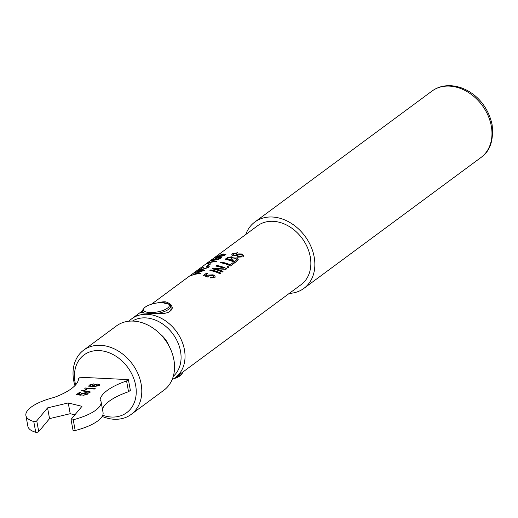<?xml version="1.0" encoding="UTF-8"?>
<svg xmlns="http://www.w3.org/2000/svg" width="518" height="518" viewBox="0 0 518 518"><rect width="100%" height="100%" fill="white"/><g stroke="black" fill="none" stroke-linecap="round" stroke-linejoin="round"><path stroke-width="0.78" d="M168.175 303.801A13.138 4.448 -10.4 0 0 163.105 302.641A13.138 4.448 -10.4 0 0 144.062 308.229A13.138 4.448 -10.4 0 0 157.213 311.972A13.138 4.448 -10.4 0 0 168.175 303.801L169.418 304.545A14.303 4.843 169.6 0 1 170.675 306.086A14.303 4.843 169.6 0 1 156.171 313.655M144.431 313.118A14.303 4.843 169.6 0 1 142.541 311.247A14.303 4.843 169.6 0 1 143.169 309.363L144.062 308.229M175.55 377.454A14.303 4.843 -10.4 0 0 182.09 373.588A14.303 4.843 -10.4 0 0 182.737 372.138M182.09 373.588L181.196 374.721A13.138 4.448 169.6 0 1 173.549 378.807M172.131 379.584A36.616 28.322 -126.5 0 0 175.298 377.635A36.616 28.322 -126.5 0 0 184.421 349.702A36.616 28.322 -126.5 0 0 162.989 319.243A36.616 28.322 -126.5 0 0 131.779 318.751A36.616 28.322 -126.5 0 0 128.982 321.205M151.418 304.234L257.601 225.757A36.616 28.322 53.5 0 1 288.811 226.249A36.616 28.322 53.5 0 1 310.243 256.708A36.616 28.322 53.5 0 1 301.12 284.641L175.298 377.635M218.868 256.805C216.155 257.64 215.313 257.66 216.336 256.87L222.708 253.962L226.12 254.034L225.583 254.778L223.31 255.814L218.868 256.805M215.734 257.459L222.746 254.073L226.133 254.085M208.929 263.539A36.616 28.322 -126.5 0 0 207.88 263.863L207.394 263.481L207.886 263.112A36.616 28.322 -126.5 0 1 217.01 261.02L216.239 261.59A36.616 28.322 -126.5 0 0 209.007 262.93L208.981 263.643M207.88 263.863L207.394 263.481M209.725 263.966A36.616 28.322 -126.5 0 1 210.807 263.779L208.579 265.423A36.616 28.322 -126.5 0 0 207.498 265.611L209.725 263.966L207.744 265.566M200.032 269.192C198.964 269.995 199.488 270.098 201.606 269.489L207.271 267.541L207.77 266.848L206.572 266.589L207.724 265.915L209.22 266.362L208.469 267.424L200.764 270.111L198.167 270.519L203.904 266.899L199.469 269.865M227.752 266.44A36.616 28.322 -126.5 0 1 229.021 267.029L228.257 267.599A36.616 28.322 -126.5 0 0 226.981 267.003L227.752 266.44L227.052 267.035M221.277 262.127A36.616 28.322 -126.5 0 1 230.18 264.795L233.022 262.691A36.616 28.322 -126.5 0 1 234.168 263.228L230.484 265.954A36.616 28.322 -126.5 0 0 220.428 262.749L221.277 262.127L220.558 262.768M235.088 262.548A36.616 28.322 -126.5 0 0 225.039 259.343L227.279 257.692L231.876 256.734L233.152 257.99L236.687 258.003L238.286 259.725L235.088 262.548M233.171 257.822L236.674 258.1L238.274 259.771M236.856 257.206L237.704 256.578L241.764 256.384L242.282 255.691L241.394 254.636L239.394 254.603L236.195 255.775L233.119 255.827L231.656 254.869L232.44 253.762L237.632 252.7L236.791 253.328L233.637 253.93L233.087 254.623L233.877 255.18L234.984 255.244L238.694 253.898L242.171 253.982L243.7 255.873L242.948 256.896L236.856 257.206M195.37 272.364A36.616 28.322 -126.5 0 1 204.493 270.273L193.784 274.294A36.616 28.322 -126.5 0 1 200.731 273.057L199.883 273.679A36.616 28.322 -126.5 0 0 190.76 275.77L201.211 271.102A36.616 28.322 -126.5 0 0 194.528 272.986L195.001 272.779M156.967 302.991C162.115 301.722 165.333 301.457 166.634 302.201C169.839 303.47 171.549 304.83 171.769 306.293C172.993 308.346 171.795 310.386 168.175 312.412C163.371 313.876 162.322 313.889 148.627 313.345L142.515 312.911C141.213 312.917 141.22 312.36 142.534 311.234M214.258 260.204C211.551 261.046 210.703 261.066 211.726 260.276L218.097 257.368L221.516 257.44L220.972 258.184L218.7 259.214L214.258 260.204M211.124 260.865L218.143 257.478L221.523 257.491M216.744 265.475A36.616 28.322 -126.5 0 1 226.793 268.68L225.9 269.341L215.54 268.751A36.616 28.322 -126.5 0 1 223.031 271.458L222.19 272.086A36.616 28.322 -126.5 0 0 212.134 268.881L213.027 268.22L223.426 268.175A36.616 28.322 -126.5 0 0 215.896 266.103L216.744 265.475L216.025 266.123M210.755 269.904A36.616 28.322 -126.5 0 1 220.804 273.103L219.962 273.731A36.616 28.322 -126.5 0 0 209.907 270.525L210.755 269.904L210.036 270.545M206.274 273.329A36.616 28.322 -126.5 0 1 207.569 273.556L205.355 275.194L207.666 276.049L208.061 275.077L213.086 274.812L214.97 276.113L215.21 277.059L214.653 277.81L209.984 277.933L210.625 277.318L213.513 277.266L213.869 276.774L212.393 275.408L209.013 275.563L208.896 276.606L207.996 277.13L203.432 275.427L206.274 273.329L203.548 275.459M209.013 275.563L208.896 276.606M205.355 275.194L207.666 276.152L207.627 275.79M81.967 406.332L71.141 419.321A1.742 0.589 -10.4 0 0 71.057 419.567A1.742 0.589 -10.4 0 0 73.219 419.755A38.215 12.944 -10.4 0 0 101.075 401.741A38.215 12.944 -10.4 0 0 100.129 399.676A50.363 17.062 169.6 0 1 126.567 380.95L128.393 379.61L80.335 377.259L78.516 378.6A50.363 17.062 169.6 0 1 54.15 397.429A38.215 12.944 -10.4 0 0 25.9 415.54A38.215 12.944 -10.4 0 0 33.767 421.522A1.742 0.589 -10.4 0 0 35.412 421.477A1.742 0.589 -10.4 0 0 36.752 420.862L47.572 407.873L68.234 402.946L81.967 406.332M88.824 386.247L89.232 385.062L93.499 383.903L89.964 385.651L92.547 386.337L92.696 385.198L97.682 384.052L99.721 384.803L99.184 385.612L92.314 386.933L88.623 385.942M89.964 385.651L92.567 386.447L92.21 385.955M86.869 389.076L86.778 389.75L85.606 389.691L84.784 388.345L85.276 387.982L95.189 388.468L94.425 389.031L86.7 388.655L86.862 389.024M85.606 389.691L85.632 389.29M82.226 390.235L90.449 391.971L89.815 392.437L81.591 390.708L82.226 390.235L90.339 392.048M78.393 394.172L80.678 394.625L81.086 393.81L86.053 392.663L87.898 393.007L87.581 394.192L82.919 395.428L86.441 394.133L85.341 393.13L81.993 393.913L81.857 394.71L80.963 395.273L76.496 394.574L79.338 392.469L80.607 392.534L78.393 394.172L80.659 394.522L81.067 393.699L86.033 392.56L88.151 393.356M83.061 395.428L86.461 394.237L86.804 393.674M81.993 393.913L81.857 394.71M128.393 379.61L130.361 390.365L128.542 391.712L126.567 380.95M102.719 415.287A35.904 27.771 -126.5 0 0 135.632 385.295A35.904 27.771 -126.5 0 0 98.096 350.556A35.904 27.771 -126.5 0 0 75.622 384.874M102.156 416.42A39.957 30.905 -126.5 0 0 131.164 414.413A39.957 30.905 -126.5 0 0 141.116 383.935A39.957 30.905 -126.5 0 0 117.728 350.692A39.957 30.905 -126.5 0 0 83.663 350.155A39.957 30.905 -126.5 0 0 74.929 385.619M131.164 414.413L163.921 390.203A39.957 30.905 -126.5 0 0 173.873 359.719A39.957 30.905 -126.5 0 0 150.485 326.482A39.957 30.905 -126.5 0 0 116.421 325.945L83.663 350.155M25.9 415.54L27.875 426.295A38.215 12.944 -10.4 0 0 35.742 432.277L33.767 421.522M36.752 420.862L38.727 431.617L49.547 418.628L70.208 413.701L74.87 414.853M47.572 407.873L49.547 418.628M68.234 402.946L70.208 413.701M73.219 419.755L75.188 430.516A38.215 12.944 -10.4 0 0 103.05 412.496L101.075 401.741M102.428 409.097A50.363 17.062 169.6 0 1 128.542 391.712M75.188 430.516A1.742 0.589 169.6 0 1 73.032 430.322L71.057 419.567M38.727 431.617A1.742 0.589 169.6 0 1 37.387 432.232A1.742 0.589 169.6 0 1 35.742 432.277M88.843 386.357L89.232 385.062M89.251 385.165L93.518 384.013M92.567 386.447L92.696 385.198M92.716 385.308L97.682 384.052M97.701 384.155L99.728 384.855M93.272 386.02L94.451 386.538L97.999 385.709L98.329 385.146M97.999 385.709L96.957 384.621L93.628 385.411L93.259 385.968L94.431 386.434L98.342 385.198M84.887 388.39L85.276 387.982M85.295 388.086L95.053 388.565M85.645 389.691L85.645 389.342M81.721 390.734L82.245 390.345M86.461 394.237L86.817 393.732M82.012 394.017L81.883 394.82L82.012 394.017M76.632 394.593L79.338 392.469M79.358 392.579L80.471 392.631M169.036 346.05A22.365 17.301 -126.5 0 0 160.14 334.013M245.759 234.505A41.265 31.915 53.5 0 1 254.837 222.015A41.265 31.915 53.5 0 1 290.015 222.572A41.265 31.915 53.5 0 1 314.161 256.902A41.265 31.915 53.5 0 1 303.885 288.384A41.265 31.915 53.5 0 1 289.284 293.389M173.29 376.295A34.415 26.619 -126.5 0 0 180.497 351.139A34.415 26.619 -126.5 0 0 132.466 321.069M167.832 312.542C170.331 311.324 171.406 309.647 171.05 307.498L170.752 306.52M168.9 304.234L162.108 302.616M142.754 312.432L143.033 312.989M191.239 275.563L201.211 271.102M204.338 270.39A36.5 28.231 -126.5 0 0 195.428 272.468M193.784 274.294L193.836 274.398A36.5 28.231 -126.5 0 1 200.576 273.174M237.704 256.578L241.751 256.481L242.269 255.737M231.663 254.921L232.452 253.865L237.639 252.803M233.094 254.681L234.984 255.348L238.688 254.001L242.159 254.079L243.687 255.918M236.946 257.232L237.691 256.682M225.168 259.369L227.292 257.796L231.876 256.837L233.145 258.094M232.038 258.113L230.147 259.771L232.038 258.061M230.147 259.771A36.5 28.231 -126.5 0 0 227.052 259.026L227.046 258.922A36.616 28.322 -126.5 0 1 230.154 259.667M236.81 259.712L234.771 261.486L236.817 259.667M234.771 261.486A36.5 28.231 -126.5 0 0 231.313 260.133L231.319 260.03A36.616 28.322 -126.5 0 1 234.79 261.389M236.655 260.036L235.826 258.618L232.64 259.058L231.319 260.03M231.986 258.294L231.157 257.388L228.185 258.074L227.046 258.922M230.18 264.795L230.167 264.892A36.5 28.231 -126.5 0 0 221.283 262.231M230.167 264.892L233.022 262.691M234.078 263.293A36.5 28.231 -126.5 0 0 233.003 262.788M228.937 267.094A36.5 28.231 -126.5 0 0 227.732 266.537M207.724 265.915L209.233 266.414M198.219 270.558L203.95 267.003M200.084 269.295C199.016 270.098 199.54 270.202 201.651 269.593L207.304 267.651L207.776 266.906M206.611 266.699L207.763 266.025M210.612 263.921A36.5 28.231 -126.5 0 0 209.764 264.07M207.932 263.966L207.453 263.578L207.932 263.966M216.854 261.137A36.5 28.231 -126.5 0 0 207.945 263.215L207.886 263.112M211.195 260.897L211.784 260.379M219.885 258.346L219.859 258.242C220.202 257.543 219.36 257.446 217.327 257.938L212.697 259.868L212.542 260.334L219.885 258.346L220.124 257.906M215.067 259.745L220.15 257.958M212.697 259.868L212.49 260.23L215.022 259.641M212.263 268.9L213.04 268.33L223.426 268.175M226.709 268.745A36.5 28.231 -126.5 0 0 216.751 265.585M215.54 268.751L215.546 268.855A36.5 28.231 -126.5 0 1 222.947 271.523M220.72 273.167A36.5 28.231 -126.5 0 0 210.761 270.007M210.625 277.318L213.494 277.363L213.856 276.819M209.007 275.667L208.89 276.709L209.007 275.667M207.453 273.64A36.5 28.231 -126.5 0 0 206.287 273.433M207.666 276.152L208.061 275.181L213.073 274.916L214.951 276.211L215.197 277.104M209.971 278.036L210.612 277.415M215.799 257.491L216.394 256.973M224.495 254.94L224.462 254.837C224.812 254.137 223.97 254.04 221.937 254.532L217.301 256.462L217.146 256.928L224.495 254.94L224.734 254.5M219.671 256.339L224.76 254.552M217.301 256.462L217.1 256.824L219.632 256.235M491.284 125.991A41.265 31.915 -126.5 0 0 467.132 91.66A41.265 31.915 -126.5 0 0 431.96 91.103C451.223 76.839 485.068 91.608 492.1 124.702C493.803 140.268 490.106 151.191 481.008 157.472A41.265 31.915 -126.5 0 0 491.284 125.991M142.541 311.247L142.845 312.904M170.675 306.086L171.115 308.488M142.521 310.813L131.779 318.751M431.96 91.103L254.837 222.015M481.008 157.472L303.885 288.384"/></g></svg>
